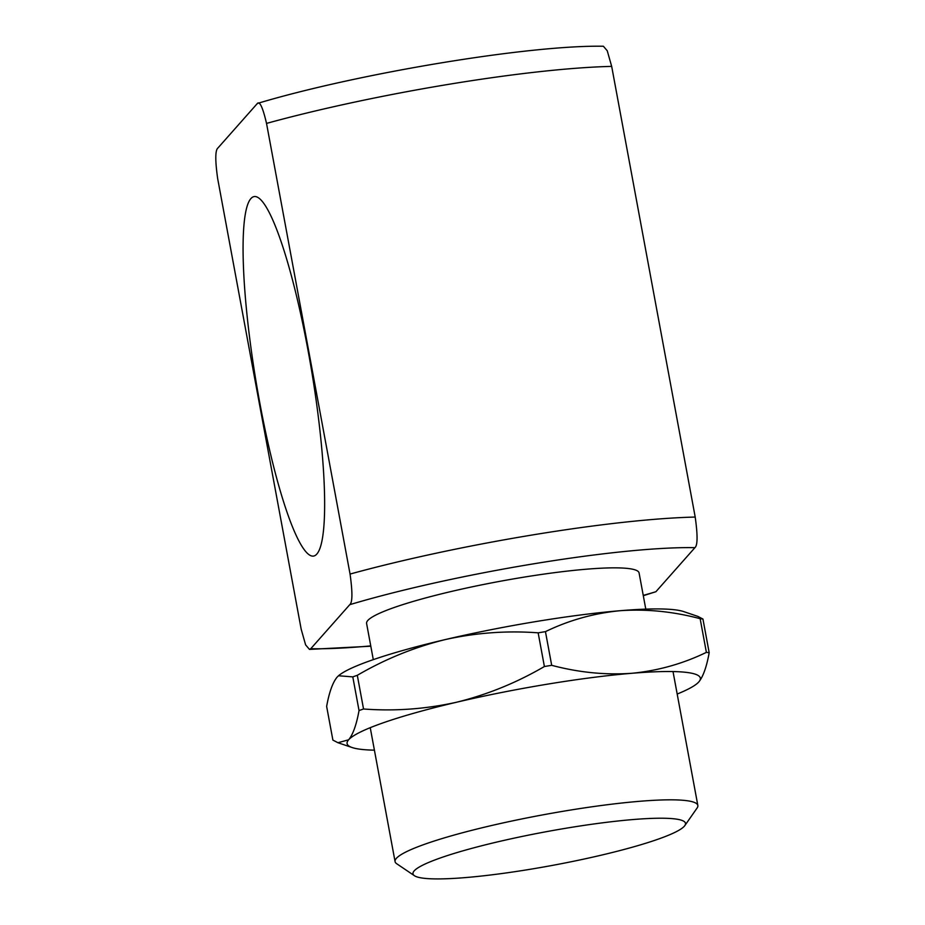 <?xml version="1.0" encoding="UTF-8"?>
<svg xmlns="http://www.w3.org/2000/svg" width="925" height="925" viewBox="0 0 925 925"><rect width="100%" height="100%" fill="white"/><g stroke="black" fill="none" stroke-linecap="round" stroke-linejoin="round"><path stroke-width="1.39" d="M697.369 683.344L698.791 681.945C703.15 676.626 706.619 666.879 709.186 652.726L702.942 619.045L697.878 616.408L683.702 611.598A179.623 22.2 169.5 0 0 620.12 610.708A179.623 22.2 169.5 0 0 445.041 639.626C475.901 632.758 506.935 630.492 538.153 632.839L544.397 666.52C516.532 682.766 487.278 694.652 456.649 702.214A179.623 22.2 169.5 0 0 348.644 739.78L337.96 742.729L332.884 740.081L326.641 706.399C329.173 692.374 332.642 682.638 337.047 677.181L338.504 675.759L352.795 676.88L359.039 710.562C356.472 724.714 353.003 734.45 348.644 739.78A179.623 22.2 169.5 0 0 352.136 747.539A179.623 22.2 169.5 0 0 374.417 750.163M620.12 610.708C646.517 608.858 673.192 611.529 700.144 618.686L706.388 652.368C682.8 663.78 657.918 670.752 631.717 673.296C605.32 675.146 578.645 672.475 551.693 665.318L545.449 631.636C569.037 620.224 593.931 613.252 620.12 610.708M702.942 619.045A205.281 25.368 169.5 0 0 700.144 618.686M545.449 631.636A205.281 25.368 169.5 0 0 538.153 632.839M709.186 652.726A205.281 25.368 169.5 0 0 706.388 652.368M551.693 665.318A205.281 25.368 169.5 0 0 544.397 666.52M677.181 694.051A179.623 22.2 169.5 0 0 697.045 683.61A179.623 22.2 169.5 0 0 698.791 681.945A179.623 22.2 169.5 0 0 631.717 673.296A179.623 22.2 169.5 0 0 456.649 702.214C425.789 709.082 394.755 711.348 363.537 708.989L357.304 675.308A205.281 25.368 169.5 0 0 352.795 676.88M363.537 708.989A205.281 25.368 169.5 0 0 359.039 710.562M357.304 675.308C385.17 659.074 414.412 647.176 445.041 639.626A179.623 22.2 169.5 0 0 338.781 675.528L338.504 675.759M645.789 609.124L639.082 572.945A138.565 17.124 169.5 0 0 510.415 579.432A138.565 17.124 169.5 0 0 367.78 620.502A138.565 17.124 169.5 0 0 366.589 623.45L373.295 659.629M414.446 875.721L396.686 863.719A153.966 19.032 -10.5 0 1 395.067 861.603A153.966 19.032 -10.5 0 1 396.397 858.331A153.966 19.032 -10.5 0 1 554.873 812.693A153.966 19.032 -10.5 0 1 697.843 805.49A153.966 19.032 -10.5 0 1 697.092 808.034L684.812 825.609A138.565 17.124 -10.5 0 1 684.292 826.256A138.565 17.124 -10.5 0 1 550.167 865.812A138.565 17.124 -10.5 0 1 414.446 875.721A138.565 17.124 -10.5 0 1 414.18 870.876A138.565 17.124 -10.5 0 1 565.291 828.349A138.565 17.124 -10.5 0 1 684.812 825.609M316.801 554.087A182.19 28.282 -99.4 0 0 309.852 360.461A182.19 28.282 -99.4 0 0 254.167 196.574A182.19 28.282 -99.4 0 0 250.918 198.563A182.19 28.282 -99.4 0 0 257.867 392.188A182.19 28.282 -99.4 0 0 313.552 556.075A182.19 28.282 -99.4 0 0 316.801 554.087M695.207 517.063C697.762 535.274 697.67 545.472 694.918 547.669A230.938 28.548 169.5 0 0 349.766 604.673L310.754 648.726L309.47 649.396L305.608 644.875L301.192 629.254L217.664 178.583C215.097 160.326 215.19 150.127 217.942 147.977L256.965 103.924C259.439 100.224 262.631 106.71 266.527 123.407L350.055 574.067A256.607 31.716 -10.5 0 1 695.207 517.063L611.679 66.392A256.607 31.716 169.5 0 0 266.527 123.407M643.245 595.399A230.938 28.548 169.5 0 0 655.894 591.722L694.918 547.669M655.894 591.722L643.303 595.7M256.965 103.924L257.855 103.311C357.443 73.468 529.007 44.862 603.389 46.25L607.239 50.748L611.679 66.392M349.766 604.673C352.529 602.533 352.622 592.324 350.055 574.067M310.754 648.726A230.938 28.548 169.5 0 0 370.752 645.904M352.136 747.539L337.96 742.729M395.067 861.603L370.243 727.674M309.47 649.396L370.809 646.205M697.843 805.49L673.018 671.562"/></g></svg>
